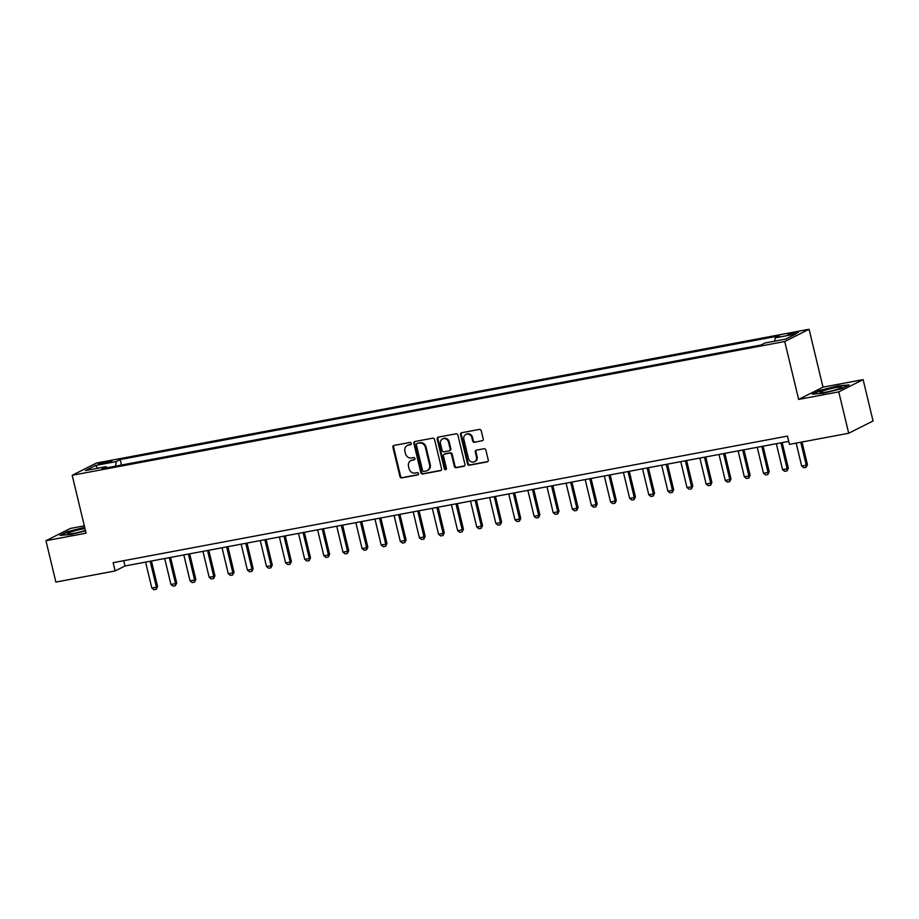 <?xml version="1.0" encoding="UTF-8"?>
<svg xmlns="http://www.w3.org/2000/svg" width="919" height="919" viewBox="0 0 919 919"><rect width="100%" height="100%" fill="white"/><g stroke="black" fill="none" stroke-linecap="round" stroke-linejoin="round"><path stroke-width="1.38" d="M411.298 443.383A1.172 1.057 -116.7 0 0 409.966 442.441L394.021 445.439A1.677 1.516 -116.7 0 0 392.907 447.346L399.926 476.57A1.677 1.516 -116.7 0 0 401.821 477.914L417.766 474.916A1.172 1.057 -116.7 0 0 418.547 473.584A1.172 1.057 -116.7 0 0 417.226 472.642L415.158 473.032A5.376 4.848 -116.7 0 1 409.104 468.736L408.518 466.301A5.376 4.848 -116.7 0 1 412.08 460.201L414.136 459.822A1.172 1.057 -116.7 0 0 414.917 458.489A1.172 1.057 -116.7 0 0 413.596 457.547L411.528 457.938A5.376 4.848 -116.7 0 1 405.486 453.641L404.9 451.206A5.376 4.848 -116.7 0 1 408.45 445.106L410.517 444.716A1.172 1.057 -116.7 0 0 411.298 443.383M795.211 332.379A5.48 0.597 -13.5 0 0 787.778 334.723A5.48 0.597 -13.5 0 0 790.995 334.505A5.48 0.597 -13.5 0 0 798.427 332.161A5.48 0.597 -13.5 0 0 795.211 332.379M482.096 440.867A1.677 1.516 -116.7 0 0 483.21 438.96L481.234 430.758A1.677 1.516 -116.7 0 0 479.35 429.414L461.637 432.746A1.677 1.516 -116.7 0 0 460.522 434.653L467.541 463.877A1.677 1.516 -116.7 0 0 469.437 465.221L487.15 461.889A1.677 1.516 -116.7 0 0 488.253 459.994L485.875 450.08A1.677 1.516 -116.7 0 0 483.991 448.748L476.41 450.161A1.677 1.516 -116.7 0 0 475.295 452.068L476.479 456.984A4.492 4.055 -116.7 0 1 468.449 458.489L463.831 439.248A4.492 4.055 -116.7 0 1 471.861 437.743L472.63 440.948A1.677 1.516 -116.7 0 0 474.514 442.292L482.751 440.534A1.677 1.516 -116.7 0 0 482.774 440.534L474.514 442.292M798.634 399.409L838.771 391.885L848.708 433.24L873.05 420.971L863.125 379.616L822.987 387.152L809.088 329.255L784.734 341.512L798.634 399.409L822.987 387.152M84.318 525.829L70.292 528.459L45.95 540.717L86.087 533.181L72.187 475.284L784.734 341.512M45.95 540.717L55.875 582.072L115.128 570.952L124.995 565.978L788.732 441.373M848.708 433.24L789.455 444.359L787.468 436.088L113.14 562.681L115.128 570.952M434.561 439.523A1.677 1.516 -116.7 0 0 432.665 438.179L414.963 441.511A1.677 1.516 -116.7 0 0 413.849 443.417L420.868 472.642A1.677 1.516 -116.7 0 0 422.751 473.986L440.465 470.654A1.677 1.516 -116.7 0 0 441.579 468.747L434.561 439.523M438.294 437.122L456.008 433.802A1.677 1.516 -116.7 0 1 457.903 435.147L464.922 464.371A1.677 1.516 -116.7 0 1 463.808 466.278L456.226 467.702A1.677 1.516 -116.7 0 1 454.331 466.358L451.493 454.503A1.677 1.516 -116.7 0 0 449.598 453.159L444.566 454.101A1.677 1.516 -116.7 0 0 443.463 456.008L446.427 468.357A1.172 1.057 -116.7 0 1 444.325 468.747L437.191 439.029A1.677 1.516 -116.7 0 1 438.294 437.122M101.297 463.957L104.663 463.325A5.307 0.574 -13.5 0 0 111.854 461.062A5.307 0.574 -13.5 0 0 108.741 461.269L105.375 461.901A5.307 0.574 -13.5 0 0 98.172 464.164A5.307 0.574 -13.5 0 0 101.297 463.957M809.088 329.255L96.529 463.027L72.187 475.284M106.926 467.771L106.053 466.68L102.078 468.69L761.104 344.97L765.079 342.959L785.722 339.088L795.854 333.976L775.222 337.859L779.197 335.849L120.171 459.569L116.185 461.579L115.587 466.151M106.053 466.68L85.41 470.551L95.542 465.451L116.185 461.579M838.771 391.885L863.125 379.616M123.732 560.693L124.995 565.978M121.48 465.037L120.171 459.569M774.786 341.133L775.222 337.859M97.644 468.265L95.542 465.451M84.686 527.345L67.294 531.71L59.965 535.398L71.05 534.479L85.524 530.849M849.11 384.935L838.025 385.854L819.599 390.472L812.27 394.171L823.355 393.24L841.781 388.634L849.11 384.935M411.057 444.405L409.104 444.773A5.376 4.848 -116.7 0 0 407.944 445.164L407.278 445.497M410.908 460.603L411.563 460.27A5.376 4.848 -116.7 0 1 412.734 459.879L414.687 459.511M394.01 445.439A1.677 1.516 -116.7 0 0 393.573 447.013L400.592 476.237A1.677 1.516 -116.7 0 0 402.476 477.581L418.317 474.606M414.951 441.511A1.677 1.516 -116.7 0 0 414.503 443.084L421.522 472.309A1.677 1.516 -116.7 0 0 423.418 473.653L441.12 470.321A1.677 1.516 -116.7 0 0 441.143 470.321L440.465 470.654M417.157 443.475A1.172 1.057 -116.7 0 0 416.376 444.807L422.533 470.459A1.172 1.057 -116.7 0 0 423.866 471.401L426.037 470.987A5.376 4.848 -116.7 0 0 429.598 464.888L425.382 447.358A5.376 4.848 -116.7 0 0 419.328 443.061L417.812 443.142A1.172 1.057 -116.7 0 0 417.341 443.383M427.209 470.597L427.863 470.264A5.376 4.848 -116.7 0 0 430.253 464.566L429.598 464.888M417.812 443.142L419.994 442.728A5.376 4.848 -116.7 0 1 426.037 447.025L430.253 464.566M444.21 454.227L444.865 453.894A1.677 1.516 -116.7 0 1 445.233 453.779L450.253 452.826A1.677 1.516 -116.7 0 1 452.148 454.17L454.997 466.025A1.677 1.516 -116.7 0 0 456.881 467.369L464.463 465.944A1.677 1.516 -116.7 0 0 464.474 465.944M438.283 437.134A1.677 1.516 -116.7 0 0 437.846 438.696L444.98 468.414A1.172 1.057 -116.7 0 0 446.197 469.368M448.541 442.2A4.492 4.055 -116.7 0 0 440.511 443.716L442.131 450.494A1.677 1.516 -116.7 0 0 444.026 451.826L449.058 450.884A1.677 1.516 -116.7 0 0 450.161 448.977L448.541 442.2L449.196 441.867A4.492 4.055 -116.7 0 0 443.165 438.616L442.498 438.949M449.414 450.769L450.08 450.436A1.677 1.516 -116.7 0 0 450.827 448.656L450.161 448.977M449.196 441.867L450.827 448.656M465.818 434.48L466.484 434.147A4.492 4.055 -116.7 0 1 472.515 437.41L473.285 440.615A1.677 1.516 -116.7 0 0 475.18 441.959M474.48 461.752L475.146 461.418A4.492 4.055 -116.7 0 0 477.133 456.651L476.479 456.984M476.398 450.172A1.677 1.516 -116.7 0 0 475.95 451.734L477.133 456.651M461.625 432.746A1.677 1.516 -116.7 0 0 461.189 434.319L468.208 463.544A1.677 1.516 -116.7 0 0 470.091 464.888L487.805 461.568A1.677 1.516 -116.7 0 0 487.817 461.556L487.15 461.889M145.593 562.118L151.83 588.057L156.414 587.195L150.188 561.256M157.597 586.598L156.276 589.32L156.414 587.195L157.597 586.598L151.451 561.015M156.276 589.32L153.978 589.745L151.83 588.057M164.708 558.522L170.934 584.473L175.529 583.611L169.303 557.661M176.712 583.014L175.391 585.725L175.529 583.611L176.712 583.014L170.566 557.431M175.391 585.725L173.094 586.161L170.934 584.473M183.823 554.938L190.049 580.888L194.644 580.027L188.406 554.077M195.827 579.429L194.506 582.141L194.644 580.027L195.827 579.429L189.682 553.835M194.506 582.141L192.209 582.566L190.049 580.888M202.938 551.354L209.164 577.293L213.748 576.431L207.522 550.492M214.943 575.834L213.622 578.556L213.748 576.431L214.943 575.834L208.797 550.251M213.622 578.556L211.324 578.981L209.164 577.293M222.053 547.758L228.28 573.709L232.863 572.847L226.637 546.897M234.046 572.25L232.725 574.961L232.863 572.847L234.046 572.25L227.912 546.656M232.725 574.961L230.439 575.397L228.28 573.709M84.985 528.574A11.12 1.206 -13.5 0 0 73.083 531.308A11.12 1.206 -13.5 0 0 67.719 533.813A11.12 1.206 -13.5 0 0 67.891 533.882A11.12 1.206 -13.5 0 0 85.421 530.412M79.999 531.975A7.616 0.827 -13.5 0 0 77.495 532.583M61.194 535.295L67.719 532.009L84.778 527.736M826.491 392.034A11.12 1.206 -13.5 0 0 841.436 387.554A11.12 1.206 -13.5 0 0 835.049 387.726A11.12 1.206 -13.5 0 0 823.872 390.564A11.12 1.206 -13.5 0 0 820.196 392.654A11.12 1.206 -13.5 0 0 826.491 392.034M813.487 394.067L820.024 390.782L837.875 386.302L848.076 385.452M832.304 390.747A7.616 0.827 -13.5 0 0 829.8 391.345M241.169 544.174L247.395 570.113L251.978 569.252L245.752 543.313M253.162 568.666L251.84 571.377L251.978 569.252L253.162 568.666L247.027 543.072M251.84 571.377L249.554 571.802L247.395 570.113M260.272 540.579L266.51 566.529L271.094 565.667L264.867 539.717M272.277 565.07L270.956 567.781L271.094 565.667L272.277 565.07L266.131 539.487M270.956 567.781L268.658 568.218L266.51 566.529M279.387 536.995L285.625 562.945L290.209 562.083L283.982 536.133M291.392 561.486L290.071 564.197L290.209 562.083L291.392 561.486L285.246 535.892M290.071 564.197L287.773 564.634L285.625 562.945M298.503 533.411L304.729 559.349L309.324 558.488L303.086 532.549M310.507 557.902L309.186 560.613L309.324 558.488L310.507 557.902L304.361 532.308M309.186 560.613L306.889 561.038L304.729 559.349M317.618 529.815L323.844 555.765L328.439 554.904L322.201 528.953M329.622 554.306L328.301 557.017L328.439 554.904L329.622 554.306L323.477 528.724M328.301 557.017L326.004 557.454L323.844 555.765M336.733 526.231L342.959 552.181L347.543 551.32L341.317 525.369M348.738 550.722L347.405 553.433L347.543 551.32L348.738 550.722L342.592 525.128M347.405 553.433L345.119 553.87L342.959 552.181M355.848 522.647L362.075 548.586L366.658 547.724L360.432 521.785M367.841 547.127L366.52 549.849L366.658 547.724L367.841 547.127L361.707 521.544M366.52 549.849L364.234 550.274L362.075 548.586M374.963 519.051L381.19 545.001L385.773 544.14L379.547 518.19M386.956 543.543L385.635 546.254L385.773 544.14L386.956 543.543L380.811 517.96M385.635 546.254L383.349 546.69L381.19 545.001M394.067 515.467L400.305 541.417L404.888 540.556L398.662 514.606M406.072 539.958L404.751 542.669L404.888 540.556L406.072 539.958L399.926 514.364M404.751 542.669L402.453 543.095L400.305 541.417M413.182 511.883L419.409 537.822L424.004 536.96L417.777 511.021M425.187 536.363L423.866 539.085L424.004 536.96L425.187 536.363L419.041 510.78M423.866 539.085L421.568 539.51L419.409 537.822M432.298 508.287L438.524 534.238L443.119 533.376L436.881 507.426M444.302 532.779L442.981 535.49L443.119 533.376L444.302 532.779L438.156 507.196M442.981 535.49L440.683 535.926L438.524 534.238M451.413 504.703L457.639 530.654L462.223 529.792L455.996 503.842M463.417 529.195L462.096 531.906L462.223 529.792L463.417 529.195L457.271 503.601M462.096 531.906L459.799 532.331L457.639 530.654M470.528 501.119L476.754 527.058L481.338 526.196L475.112 500.258M482.521 525.599L481.2 528.322L481.338 526.196L482.521 525.599L476.387 500.016M481.2 528.322L478.914 528.747L476.754 527.058M489.643 497.524L495.869 523.474L500.453 522.612L494.227 496.662M501.636 522.015L500.315 524.726L500.453 522.612L501.636 522.015L495.49 496.421M500.315 524.726L498.029 525.163L495.869 523.474M508.747 493.94L514.985 519.878L519.568 519.028L513.342 493.078M520.751 518.431L519.43 521.142L519.568 519.028L520.751 518.431L514.606 492.837M519.43 521.142L517.133 521.567L514.985 519.878M527.862 490.344L534.1 516.294L538.683 515.433L532.457 489.482M539.867 514.835L538.545 517.546L538.683 515.433L539.867 514.835L533.721 489.253M538.545 517.546L536.248 517.983L534.1 516.294M546.977 486.76L553.204 512.71L557.799 511.849L551.561 485.898M558.982 511.251L557.661 513.962L557.799 511.849L558.982 511.251L552.836 485.657M557.661 513.962L555.363 514.399L553.204 512.71M566.093 483.176L572.319 509.115L576.914 508.253L570.676 482.314M578.097 507.667L576.776 510.378L576.914 508.253L578.097 507.667L571.951 482.073M576.776 510.378L574.478 510.803L572.319 509.115M585.208 479.58L591.434 505.53L596.017 504.669L589.791 478.719M597.201 504.071L595.88 506.783L596.017 504.669L597.201 504.071L591.066 478.489M595.88 506.783L593.594 507.219L591.434 505.53M604.323 475.996L610.549 501.946L615.133 501.085L608.906 475.134M616.316 500.487L614.995 503.198L615.133 501.085L616.316 500.487L610.182 474.893M614.995 503.198L612.709 503.635L610.549 501.946M623.427 472.412L629.664 498.351L634.248 497.489L628.022 471.55M635.431 496.892L634.11 499.614L634.248 497.489L635.431 496.892L629.285 471.309M634.11 499.614L631.812 500.039L629.664 498.351M642.542 468.816L648.78 494.767L653.363 493.905L647.137 467.955M654.546 493.308L653.225 496.019L653.363 493.905L654.546 493.308L648.4 467.725M653.225 496.019L650.928 496.455L648.78 494.767M661.657 465.232L667.883 491.183L672.478 490.321L666.241 464.371M673.661 489.724L672.34 492.435L672.478 490.321L673.661 489.724L667.516 464.129M672.34 492.435L670.043 492.86L667.883 491.183M680.772 461.648L686.998 487.587L691.593 486.725L685.356 460.787M692.777 486.128L691.456 488.851L691.593 486.725L692.777 486.128L686.631 460.545M691.456 488.851L689.158 489.276L686.998 487.587M699.887 458.053L706.114 484.003L710.697 483.141L704.471 457.191M711.892 482.544L710.571 485.255L710.697 483.141L711.892 482.544L705.746 456.961M710.571 485.255L708.273 485.691L706.114 484.003M719.003 454.468L725.229 480.419L729.812 479.557L723.586 453.607M730.996 478.96L729.675 481.671L729.812 479.557L730.996 478.96L724.861 453.366M729.675 481.671L727.389 482.096L725.229 480.419M738.118 450.884L744.344 476.823L748.928 475.962L742.701 450.023M750.111 475.364L748.79 478.087L748.928 475.962L750.111 475.364L743.965 449.782M748.79 478.087L746.504 478.512L744.344 476.823M757.222 447.289L763.459 473.239L768.043 472.377L761.817 446.427M769.226 471.78L767.905 474.491L768.043 472.377L769.226 471.78L763.08 446.186M767.905 474.491L765.607 474.928L763.459 473.239M776.337 443.705L782.563 469.643L787.158 468.793L780.932 442.843M788.341 468.196L787.02 470.907L787.158 468.793L788.341 468.196L782.195 442.602M787.02 470.907L784.723 471.332L782.563 469.643M796.164 443.096L801.678 466.059L806.273 465.198L800.759 442.234M807.456 464.6L806.135 467.311L806.273 465.198L807.456 464.6L802.023 441.993M806.135 467.311L803.838 467.748L801.678 466.059M105.662 463.119L105.375 461.901M108.982 462.291L108.741 461.269M409.104 444.773L408.45 445.106M412.734 459.879L412.08 460.201M402.476 477.581L401.821 477.914M400.592 476.237L399.926 476.57M393.573 447.013L392.907 447.346M423.418 473.653L422.751 473.986M421.522 472.309L420.868 472.642M414.503 443.084L413.849 443.417M426.037 447.025L425.382 447.358M419.994 442.728L419.328 443.061M464.463 465.944L463.808 466.278M456.881 467.369L456.226 467.702M454.997 466.025L454.331 466.358M452.148 454.17L451.493 454.503M450.253 452.826L449.598 453.159M445.233 453.779L444.566 454.101M444.98 468.414L444.325 468.747M437.846 438.696L437.191 439.029M473.285 440.615L472.63 440.948M472.515 437.41L471.861 437.743M475.95 451.734L475.295 452.068M470.091 464.888L469.437 465.221M468.208 463.544L467.541 463.877M461.189 434.319L460.522 434.653M417.559 443.222L416.904 443.555"/></g></svg>
